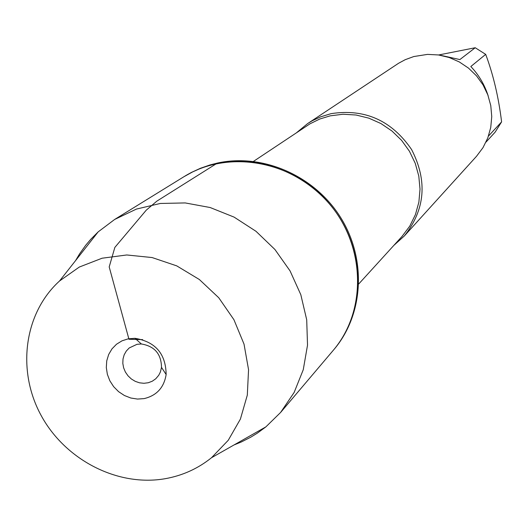 <?xml version="1.0" encoding="UTF-8"?>
<svg xmlns="http://www.w3.org/2000/svg" width="528" height="528" viewBox="0 0 528 528"><rect width="100%" height="100%" fill="white"/><g stroke="black" fill="none" stroke-linecap="round" stroke-linejoin="round"><path stroke-width="0.79" d="M234.029 444.946L241.342 441.969L250.708 437.217L257.42 433.092L265.874 426.875L280.606 412.454L333.94 349.529C363.614 314.734 366.835 259.466 340.732 217.655C314.754 175.771 262.852 153.054 217.397 163.06L210.025 164.941L200.495 168.254L191.367 172.445L183.869 176.755L192.647 171.91L199.544 168.841L206.672 166.267L216.473 163.64C261.987 153.622 313.969 176.378 339.992 218.328C366.135 260.205 362.914 315.559 333.201 350.407C367.059 310.992 365.6 245.553 328.825 203.128C292.393 160.42 227.905 149.173 183.869 176.755L114.642 219.463L98.175 231.871L90.763 239.296L85.681 245.309L79.583 253.862L75.544 260.647M296.789 132.508L307.626 123.585L312.299 120.747L320.555 116.86L331.089 113.652C364.802 108.458 391.637 120.424 411.589 149.543C427.673 180.853 425.245 209.669 404.296 235.996L393.855 245.388M404.296 235.996L476.527 156.275L482.995 147.655L487.786 137.947L490.743 127.466L491.753 116.563L490.776 105.6L487.839 94.928L483.041 84.909L476.533 75.88L468.541 68.138L459.32 61.948L449.189 57.506L438.478 54.958L427.541 54.384L413.794 56.542L405.22 59.684L398.541 63.287L307.626 123.585M488.473 136.079L501.6 121.876L495.152 132.125L485.998 142.124M440.662 55.315L459.868 59.572L475.22 47.738L485.694 54.371L470.818 66.521C478.757 74.824 484.539 84.605 488.176 95.858M485.694 54.371C493.31 74.771 498.61 97.277 501.6 121.876M438.603 54.978L475.22 47.738M137.029 344.302L141.379 343.979C154.585 346.19 161.291 353.984 161.495 367.369L160.4 371.963L158.73 375.283L155.753 378.781L152.262 381.223L148.256 382.747L143.939 383.288L139.537 382.82L135.267 381.355L131.36 378.985L128.007 375.824L125.38 372.035L123.625 367.818L122.819 363.383L123.011 358.954L124.192 354.763L126.304 351.034L129.235 347.945L137.029 344.302M280.606 412.454L294.149 392.443L303.263 369.706L307.52 345.154L306.709 319.796L300.815 294.703L290.077 270.93L274.923 249.487L255.988 231.29L234.095 217.114L210.164 207.53L185.216 202.93L160.301 203.465L136.455 209.068L114.642 219.463M144.111 398.614C156.684 395.591 164.023 387.565 166.142 374.537C165.825 353.806 155.443 341.728 134.99 338.309L128.258 338.818L122.014 340.831L116.497 344.243L111.969 348.876L108.669 354.499L106.748 360.822L106.306 367.534L107.356 374.306L109.844 380.787L113.652 386.668L118.582 391.657L124.39 395.498L130.799 398.013L137.485 399.069L144.111 398.614M165.337 478.678C182.615 475.57 198.007 468.587 211.504 457.73L228.241 440.293L240.405 419.074L247.309 395.135L248.556 369.706L244.022 344.111L233.924 319.697L218.77 297.772L199.36 279.51L176.735 265.868L152.11 257.552L126.779 254.971L102.076 258.218L79.279 267.062L59.525 281.002C24.077 313.157 16.619 370.22 40.887 415.021C64.977 459.908 117.625 487.106 165.337 478.678M142.699 339.629L128.964 339.26L109.197 266.917L114.853 247.401L146.315 210.098L156.875 201.122L216.473 163.64M358.816 283.879L402.105 236.326L409.768 226.129L415.424 214.612L418.882 202.151L420.017 189.149L418.79 176.035L415.219 163.258L409.424 151.239L401.603 140.375L392.007 131.05L380.965 123.559L368.848 118.16L356.057 115.018L343.035 114.246L330.198 115.843L319.77 119.024L310.035 123.783L253.473 161.39M141.379 343.979L134.99 338.309M161.495 367.369L166.142 374.537M211.504 457.73L265.874 426.875M59.525 281.002L98.175 231.871"/></g></svg>
